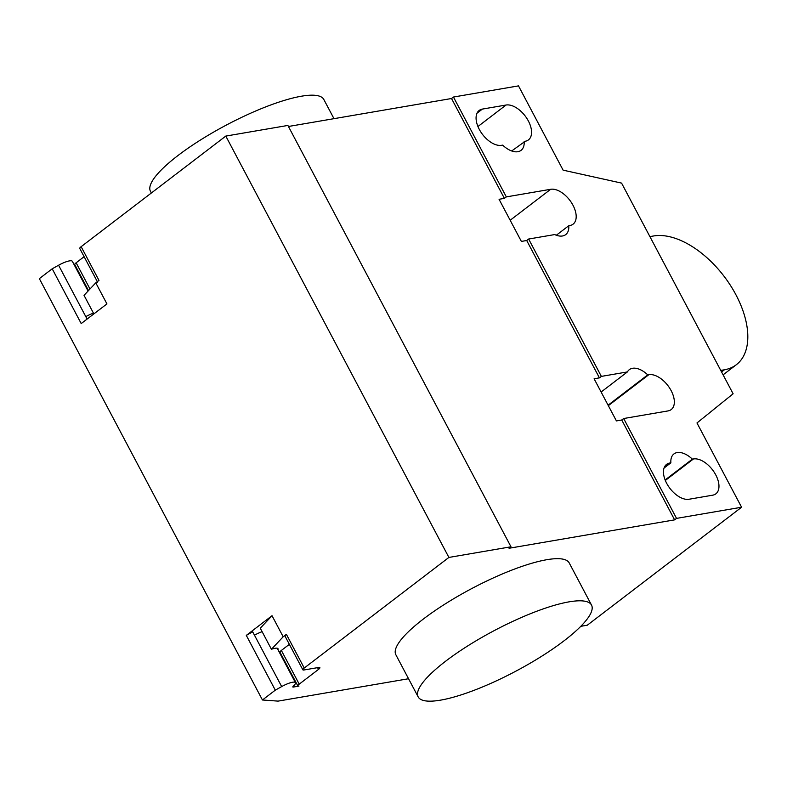 <?xml version="1.0" encoding="UTF-8"?>
<svg xmlns="http://www.w3.org/2000/svg" width="787" height="787" viewBox="0 0 787 787"><rect width="100%" height="100%" fill="white"/><g stroke="black" fill="none" stroke-linecap="round" stroke-linejoin="round"><path stroke-width="1.18" d="M649.895 236.612L653.594 235.972A77.874 43.993 -127.4 0 1 730.385 285.307A77.874 43.993 -127.4 0 1 736.317 364.735A77.874 43.993 -127.4 0 1 724.433 369.782L720.744 370.411M333.983 118.67L323.821 99.477A98.09 22.99 152.1 0 0 301.431 96.211A98.09 22.99 152.1 0 0 200.439 140.027A98.09 22.99 152.1 0 0 150.455 191.271L151.37 192.992M569.139 601.839A98.09 22.99 152.1 0 0 468.157 645.655A98.09 22.99 152.1 0 0 418.163 696.889A98.09 22.99 152.1 0 0 440.553 700.145A98.09 22.99 152.1 0 0 541.545 656.338A98.09 22.99 152.1 0 0 591.529 605.095A98.09 22.99 152.1 0 0 569.139 601.839M418.163 696.889L395.851 654.754A98.09 22.99 -27.9 0 1 445.845 603.521A98.09 22.99 -27.9 0 1 546.837 559.705A98.09 22.99 -27.9 0 1 569.227 562.961L591.529 605.095M670.878 462.825A21.092 11.913 -127.4 0 1 673.947 453.922A21.092 11.913 -127.4 0 1 692.363 459.146L693.445 458.959A21.092 11.913 -127.4 0 1 714.252 472.318A21.092 11.913 -127.4 0 1 715.855 493.833A21.092 11.913 -127.4 0 1 712.638 495.19L688.979 499.253A21.092 11.913 -127.4 0 1 668.183 485.894A21.092 11.913 -127.4 0 1 666.579 464.379A21.092 11.913 -127.4 0 1 669.796 463.012L670.878 462.825L664.051 468.049M692.363 459.146L665.133 479.962M524.152 141.444A21.092 11.913 -127.4 0 1 521.083 150.347A21.092 11.913 -127.4 0 1 502.667 145.133L501.585 145.31A21.092 11.913 -127.4 0 1 480.788 131.95A21.092 11.913 -127.4 0 1 479.185 110.446A21.092 11.913 -127.4 0 1 482.401 109.078L506.051 105.025A21.092 11.913 -127.4 0 1 526.847 118.384A21.092 11.913 -127.4 0 1 528.451 139.889A21.092 11.913 -127.4 0 1 525.234 141.257L511.688 150.966M580.786 626.324L587.279 625.212L741.59 507.231L696.967 422.963L733.12 393.785L621.573 183.105L563.108 170.149L518.495 85.881L453.45 97.037L506.326 196.898L550.664 189.293A21.092 11.913 -127.4 0 1 571.47 202.653A21.092 11.913 -127.4 0 1 573.074 224.167A21.092 11.913 -127.4 0 1 569.857 225.525L568.775 225.712A21.092 11.913 -127.4 0 1 565.705 234.615A21.092 11.913 -127.4 0 1 554.678 234.565L528.628 239.032L526.7 240.507L521.378 241.422L499.066 199.288L504.388 198.373L506.326 196.898M627.406 371.926A21.092 11.913 -127.4 0 1 629.325 369.654A21.092 11.913 -127.4 0 1 647.75 374.868L648.832 374.691A21.092 11.913 -127.4 0 1 669.629 388.05A21.092 11.913 -127.4 0 1 671.232 409.555A21.092 11.913 -127.4 0 1 668.015 410.922L623.668 418.527L621.74 420.002L616.418 420.917L594.106 378.783L599.428 377.868L601.357 376.393L627.406 371.926L601.12 392.024M608.095 405.187L647.75 374.868M556.311 235.244L568.775 225.712M599.428 377.868L526.7 240.507M528.628 239.032L601.357 376.393M453.45 97.037L451.522 98.513L288.435 126.481M504.388 198.373L451.522 98.513M623.668 418.527L676.545 518.387L674.616 519.863L621.74 420.002M741.59 507.231L676.545 518.387M408.551 678.738L278.086 701.119L262.445 699.987L39.35 278.637L52.208 268.8L81.209 323.575L106.934 303.91L95.778 282.838L98.985 280.388L81.14 246.685A4.909 1.151 152.1 0 0 79.762 248.476L97.608 282.179M674.616 519.863L509.051 548.264L510.979 546.788L287.885 125.438L225.8 136.082L81.14 246.685M277.988 649.698A13.241 3.099 -27.9 0 0 278.027 648.734A13.241 3.099 -27.9 0 0 271.426 649.275L260.281 628.203L272.027 615.709L246.301 635.384L252.676 631.813L254.467 635.188A12.749 2.991 -27.9 0 1 262.13 631.695M510.979 546.788L448.895 557.432L304.235 668.035A4.909 1.151 152.1 0 0 302.857 669.826A4.909 1.151 152.1 0 0 303.979 669.983L318.755 667.455A4.909 1.151 -27.9 0 1 319.876 667.612A4.909 1.151 -27.9 0 1 318.499 669.403L299.217 684.149A4.909 1.151 152.1 0 0 297.84 685.939A4.909 1.151 152.1 0 0 298.952 686.097L292.961 687.13L292.902 686.48A12.749 2.991 152.1 0 0 295.44 682.673A12.749 2.991 152.1 0 0 281.677 686.589L275.302 690.16L262.445 699.987M246.301 635.384L275.302 690.16M279.552 652.659L280.162 652.551M297.84 685.939L279.985 652.226A4.909 1.151 -27.9 0 1 281.362 650.446L289.36 644.327M302.857 669.826L285.012 636.112A4.909 1.151 -27.9 0 1 286.389 634.332L283.182 636.781L271.426 649.275M272.027 615.709L283.182 636.781M448.895 557.432L225.8 136.082M84.111 256.69L76.123 262.799A4.909 1.151 152.1 0 0 74.745 264.58L88.508 290.58M74.913 264.914L74.303 265.012M88.075 291.033L72.345 261.314A12.749 2.991 152.1 0 0 58.582 265.239L52.208 268.8M87.091 319.079L85.803 316.64A12.749 2.991 -27.9 0 1 93.466 313.157M95.778 282.838L84.032 295.332L93.86 313.905M724.433 369.782L721.571 371.976M693.445 458.959L665.33 480.454M669.796 463.012L664.425 467.124M482.401 109.078L477.02 113.19M506.051 105.025L477.935 126.52M608.331 405.649L648.832 374.691M510.173 220.252L550.664 189.293M254.467 635.188L281.677 686.589M299.217 684.149L281.362 650.446M318.499 669.403L317.574 667.651M304.235 668.035L286.389 634.332M85.803 316.64L58.582 265.239M76.123 262.799L89.993 288.996M736.317 364.735L723.086 374.848M295.44 682.673L277.201 648.222"/></g></svg>
